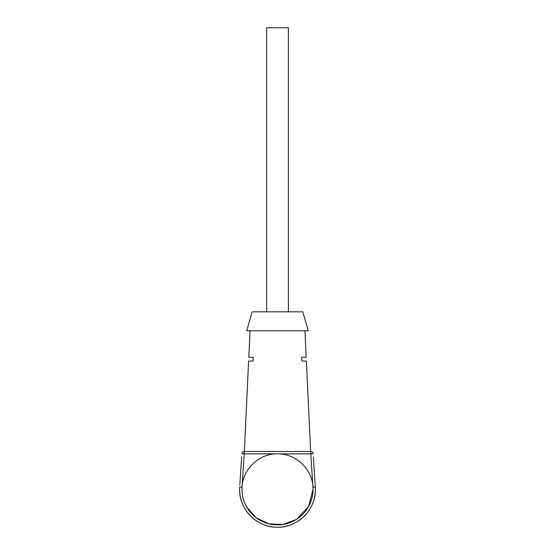 <?xml version="1.0" encoding="UTF-8"?>
<svg xmlns="http://www.w3.org/2000/svg" width="555" height="555" viewBox="0 0 555 555"><rect width="100%" height="100%" fill="white"/><g stroke="black" fill="none" stroke-linecap="round" stroke-linejoin="round"><path stroke-width="0.83" d="M239.815 485.195L241.633 456.98M240.724 471.153L240.336 477.14M313.367 456.98L315.296 486.929A37.879 37.879 0 0 1 315.379 489.371A37.879 37.879 0 0 0 315.296 486.929L315.184 485.195M314.664 477.147L313.513 459.339M241.487 459.339L240.877 468.788M241.848 453.712L244.207 453.865L244.207 451.499A2.366 2.366 0 0 0 241.848 453.712A2.366 2.366 0 0 1 244.207 451.499L310.793 451.499A2.366 2.366 0 0 1 313.152 453.712L310.793 453.865L312.937 487.082L315.296 486.929L315.379 489.371C315.899 509.615 297.737 527.77 277.5 527.25C257.263 527.77 239.101 509.615 239.621 489.371A37.879 37.879 0 0 1 239.704 486.929L242.063 487.082L244.207 453.865L310.793 453.865L310.793 451.499A2.366 2.366 0 0 1 313.152 453.712M314.123 468.788L314.276 471.153M253.26 357.281L253.052 361.062L253.26 357.281L248.793 357.281L250.041 330.766M253.052 361.062L248.612 361.062L244.36 451.499M304.959 330.766L306.207 357.281L301.74 357.281L301.948 361.062L301.74 357.281M310.64 451.499L306.388 361.062L301.948 361.062M246.725 330.766L308.275 330.766L302.829 311.827L252.171 311.827L246.725 330.766M315.379 489.371A37.879 37.879 0 0 1 277.5 527.25A37.879 37.879 0 0 1 239.621 489.371C239.101 509.615 257.263 527.77 277.5 527.25C297.737 527.77 315.899 509.615 315.379 489.371C315.899 509.615 297.737 527.77 277.5 527.25C257.263 527.77 239.101 509.615 239.621 489.371C239.101 509.615 257.263 527.77 277.5 527.25C297.737 527.77 315.899 509.615 315.379 489.371A37.879 37.879 0 0 1 277.5 527.25A37.879 37.879 0 0 1 239.621 489.371C239.101 509.615 257.263 527.77 277.5 527.25C297.737 527.77 315.899 509.615 315.379 489.371L315.296 486.929A37.879 37.879 0 0 1 315.379 489.371C315.899 509.615 297.737 527.77 277.5 527.25C257.263 527.77 239.101 509.615 239.621 489.371C239.101 509.615 257.263 527.77 277.5 527.25C297.737 527.77 315.899 509.615 315.379 489.371C315.899 509.615 297.737 527.77 277.5 527.25C257.263 527.77 239.101 509.615 239.621 489.371A37.879 37.879 0 0 1 239.704 486.929M288.392 311.827L288.392 27.75L266.608 27.75L266.608 311.827M242.063 487.082A35.506 35.506 0 0 0 241.994 489.371C241.501 470.397 258.526 453.373 277.5 453.865C296.474 453.373 313.499 470.397 313.006 489.371L308.629 506.458L296.571 519.327M296.273 519.515L283.05 524.447L268.96 523.837L256.209 517.794L246.822 507.256M241.994 489.371A35.506 35.506 0 0 0 277.5 524.884A35.506 35.506 0 0 0 312.937 487.082"/></g></svg>
